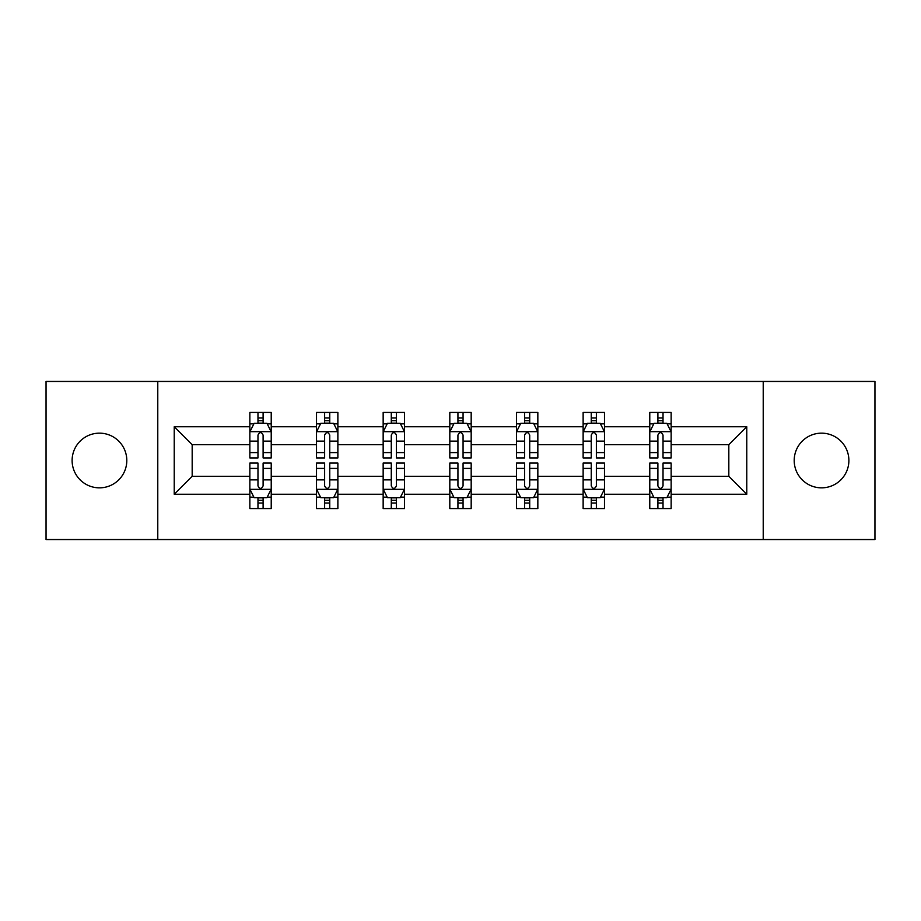 <?xml version="1.0" encoding="UTF-8"?>
<svg xmlns="http://www.w3.org/2000/svg" width="921" height="921" viewBox="0 0 921 921"><rect width="100%" height="100%" fill="white"/><g stroke="black" fill="none" stroke-linecap="round" stroke-linejoin="round"><path stroke-width="1.38" d="M821.544 433.158A27.342 27.342 0 0 0 794.201 460.5A27.342 27.342 0 0 0 821.544 487.842A27.342 27.342 0 0 0 848.886 460.5A27.342 27.342 0 0 0 821.544 433.158M99.456 433.158A27.342 27.342 0 0 0 72.114 460.5A27.342 27.342 0 0 0 99.456 487.842A27.342 27.342 0 0 0 126.799 460.5A27.342 27.342 0 0 0 99.456 433.158M763.221 381.455L46.05 381.455L46.05 539.545L874.95 539.545L874.95 381.455L763.221 381.455L763.221 539.545M671.144 494.255L671.144 476.307L728.822 476.307L746.77 494.255L671.144 494.255L671.144 508.565L663.028 508.565L663.028 497.674M157.779 539.545L157.779 381.455M649.777 494.255L604.487 494.255L604.487 476.307L649.777 476.307L649.777 508.565L671.144 508.565L671.144 497.156L667.126 497.156M604.487 494.255L604.487 508.565L596.371 508.565L596.371 497.674M583.131 494.255L537.841 494.255L537.841 476.307L583.131 476.307L583.131 508.565L604.487 508.565L604.487 497.156L600.469 497.156M537.841 494.255L537.841 508.565L529.713 508.565L529.713 497.674M516.474 494.255L471.184 494.255L471.184 476.307L516.474 476.307L516.474 508.565L537.841 508.565L537.841 497.156L533.823 497.156M471.184 494.255L471.184 508.565L463.067 508.565L463.067 497.674M449.816 494.255L404.526 494.255L404.526 476.307L449.816 476.307L449.816 508.565L471.184 508.565L471.184 497.156L467.166 497.156M404.526 494.255L404.526 508.565L396.41 508.565L396.41 497.674M383.159 494.255L337.869 494.255L337.869 476.307L383.159 476.307L383.159 508.565L404.526 508.565L404.526 497.156L400.508 497.156M337.869 494.255L337.869 508.565L329.753 508.565L329.753 497.674M316.513 494.255L271.223 494.255L271.223 476.307L316.513 476.307L316.513 508.565L337.869 508.565L337.869 497.156L333.863 497.156M271.223 494.255L271.223 508.565L263.107 508.565L263.107 497.674M249.856 494.255L174.23 494.255L174.23 426.745L249.856 426.745L249.856 444.693L192.178 444.693L192.178 476.307L249.856 476.307L249.856 508.565L271.223 508.565L271.223 497.156L267.205 497.156M253.874 423.844L249.856 423.844L249.856 412.435L249.856 426.745M257.972 423.326L257.972 412.435L249.856 412.435L271.223 412.435L271.223 426.745L316.513 426.745L316.513 412.435L337.869 412.435L337.869 426.745L383.159 426.745L383.159 412.435L404.526 412.435L404.526 426.745L449.816 426.745L449.816 412.435L471.184 412.435L471.184 426.745L516.474 426.745L516.474 412.435L537.841 412.435L537.841 426.745L583.131 426.745L583.131 412.435L604.487 412.435L604.487 426.745L649.777 426.745L649.777 412.435L671.144 412.435L671.144 426.745L746.77 426.745L746.77 494.255M649.777 426.745L649.777 444.693L604.487 444.693L604.487 426.745M583.131 426.745L583.131 444.693L537.841 444.693L537.841 426.745M516.474 426.745L516.474 444.693L471.184 444.693L471.184 426.745M449.816 426.745L449.816 444.693L404.526 444.693L404.526 426.745M383.159 426.745L383.159 444.693L337.869 444.693L337.869 426.745M316.513 426.745L316.513 444.693L271.223 444.693L271.223 426.745M174.23 426.745L192.178 444.693M728.822 476.307L728.822 444.693L671.144 444.693L671.144 426.745M657.893 423.119L663.028 423.119M591.247 423.119L596.371 423.119M524.59 423.119L529.713 423.119M457.933 423.119L463.067 423.119M391.287 423.119L396.41 423.119M324.629 423.119L329.753 423.119M257.972 423.119L263.107 423.119M257.972 497.881L263.107 497.881M324.629 497.881L329.753 497.881M391.287 497.881L396.41 497.881M457.933 497.881L463.067 497.881M524.59 497.881L529.713 497.881M591.247 497.881L596.371 497.881M657.893 497.881L663.028 497.881M192.178 476.307L174.23 494.255M746.77 426.745L728.822 444.693M263.107 417.984L257.972 417.984M249.856 452.579L249.856 457.933L257.972 457.933L257.972 452.579L249.856 452.579L249.856 444.693M271.223 444.693L271.223 457.933L263.107 457.933L263.107 435.08C261.391 431.788 259.687 431.788 257.972 435.08L257.972 452.579M267.205 423.844L271.223 423.844L271.223 412.435L263.107 412.435L263.107 423.326M271.223 431.868L266.952 423.326L254.127 423.326L249.856 431.868M257.972 503.016L263.107 503.016M271.223 468.421L271.223 463.067L263.107 463.067L263.107 468.421L271.223 468.421L271.223 476.307M249.856 476.307L249.856 463.067L257.972 463.067L257.972 485.92C259.687 489.212 261.391 489.212 263.107 485.92L263.107 468.421M253.874 497.156L249.856 497.156L249.856 508.565L257.972 508.565L257.972 497.674M249.856 489.132L254.127 497.674L266.952 497.674L271.223 489.132M329.753 417.984L324.629 417.984M320.531 423.844L316.513 423.844L316.513 412.435L324.629 412.435L324.629 423.326M316.513 452.579L316.513 457.933L324.629 457.933L324.629 452.579L316.513 452.579L316.513 444.693M337.869 444.693L337.869 457.933L329.753 457.933L329.753 435.08C328.049 431.788 326.345 431.788 324.629 435.08L324.629 452.579M333.863 423.844L337.869 423.844L337.869 412.435L329.753 412.435L329.753 423.326M337.869 431.868L333.598 423.326L320.784 423.326L316.513 431.868M396.41 417.984L391.287 417.984M387.177 423.844L383.159 423.844L383.159 412.435L391.287 412.435L391.287 423.326M383.159 452.579L383.159 457.933L391.287 457.933L391.287 452.579L383.159 452.579L383.159 444.693M404.526 444.693L404.526 457.933L396.41 457.933L396.41 435.08C394.706 431.788 392.991 431.788 391.287 435.08L391.287 452.579M400.508 423.844L404.526 423.844L404.526 412.435L396.41 412.435L396.41 423.326M404.526 431.868L400.255 423.326L387.442 423.326L383.159 431.868M324.629 503.016L329.753 503.016M337.869 468.421L337.869 463.067L329.753 463.067L329.753 468.421L337.869 468.421L337.869 476.307M316.513 476.307L316.513 463.067L324.629 463.067L324.629 485.92C326.333 489.212 328.049 489.212 329.753 485.92L329.753 468.421M320.531 497.156L316.513 497.156L316.513 508.565L324.629 508.565L324.629 497.674M316.513 489.132L320.784 497.674L333.598 497.674L337.869 489.132M391.287 503.016L396.41 503.016M404.526 468.421L404.526 463.067L396.41 463.067L396.41 468.421L404.526 468.421L404.526 476.307M383.159 476.307L383.159 463.067L391.287 463.067L391.287 485.92C392.991 489.212 394.695 489.212 396.41 485.92L396.41 468.421M387.177 497.156L383.159 497.156L383.159 508.565L391.287 508.565L391.287 497.674M383.159 489.132L387.442 497.674L400.255 497.674L404.526 489.132M463.067 417.984L457.933 417.984M453.834 423.844L449.816 423.844L449.816 412.435L457.933 412.435L457.933 423.326M449.816 452.579L449.816 457.933L457.933 457.933L457.933 452.579L449.816 452.579L449.816 444.693M471.184 444.693L471.184 457.933L463.067 457.933L463.067 435.08C461.352 431.788 459.648 431.788 457.933 435.08L457.933 452.579M467.166 423.844L471.184 423.844L471.184 412.435L463.067 412.435L463.067 423.326M471.184 431.868L466.912 423.326L454.088 423.326L449.816 431.868M457.933 503.016L463.067 503.016M471.184 468.421L471.184 463.067L463.067 463.067L463.067 468.421L471.184 468.421L471.184 476.307M449.816 476.307L449.816 463.067L457.933 463.067L457.933 485.92C459.648 489.212 461.352 489.212 463.067 485.92L463.067 468.421M453.834 497.156L449.816 497.156L449.816 508.565L457.933 508.565L457.933 497.674M449.816 489.132L454.088 497.674L466.912 497.674L471.184 489.132M529.713 417.984L524.59 417.984M520.492 423.844L516.474 423.844L516.474 412.435L524.59 412.435L524.59 423.326M516.474 452.579L516.474 457.933L524.59 457.933L524.59 452.579L516.474 452.579L516.474 444.693M537.841 444.693L537.841 457.933L529.713 457.933L529.713 435.08C528.009 431.788 526.305 431.788 524.59 435.08L524.59 452.579M533.823 423.844L537.841 423.844L537.841 412.435L529.713 412.435L529.713 423.326M537.841 431.868L533.558 423.326L520.745 423.326L516.474 431.868M524.59 503.016L529.713 503.016M537.841 468.421L537.841 463.067L529.713 463.067L529.713 468.421L537.841 468.421L537.841 476.307M516.474 476.307L516.474 463.067L524.59 463.067L524.59 485.92C526.294 489.212 528.009 489.212 529.713 485.92L529.713 468.421M520.492 497.156L516.474 497.156L516.474 508.565L524.59 508.565L524.59 497.674M516.474 489.132L520.745 497.674L533.558 497.674L537.841 489.132M596.371 417.984L591.247 417.984M587.138 423.844L583.131 423.844L583.131 412.435L591.247 412.435L591.247 423.326M583.131 452.579L583.131 457.933L591.247 457.933L591.247 452.579L583.131 452.579L583.131 444.693M604.487 444.693L604.487 457.933L596.371 457.933L596.371 435.08C594.667 431.788 592.951 431.788 591.247 435.08L591.247 452.579M600.469 423.844L604.487 423.844L604.487 412.435L596.371 412.435L596.371 423.326M604.487 431.868L600.216 423.326L587.402 423.326L583.131 431.868M591.247 503.016L596.371 503.016M604.487 468.421L604.487 463.067L596.371 463.067L596.371 468.421L604.487 468.421L604.487 476.307M583.131 476.307L583.131 463.067L591.247 463.067L591.247 485.92C592.951 489.212 594.655 489.212 596.371 485.92L596.371 468.421M587.138 497.156L583.131 497.156L583.131 508.565L591.247 508.565L591.247 497.674M583.131 489.132L587.402 497.674L600.216 497.674L604.487 489.132M663.028 417.984L657.893 417.984M653.795 423.844L649.777 423.844L649.777 412.435L657.893 412.435L657.893 423.326M649.777 452.579L649.777 457.933L657.893 457.933L657.893 452.579L649.777 452.579L649.777 444.693M671.144 444.693L671.144 457.933L663.028 457.933L663.028 435.08C661.313 431.788 659.609 431.788 657.893 435.08L657.893 452.579M667.126 423.844L671.144 423.844L671.144 412.435L663.028 412.435L663.028 423.326M671.144 431.868L666.873 423.326L654.048 423.326L649.777 431.868M657.893 503.016L663.028 503.016M671.144 468.421L671.144 463.067L663.028 463.067L663.028 468.421L671.144 468.421L671.144 476.307M649.777 476.307L649.777 463.067L657.893 463.067L657.893 485.92C659.609 489.212 661.313 489.212 663.028 485.92L663.028 468.421M653.795 497.156L649.777 497.156L649.777 508.565L657.893 508.565L657.893 497.674M649.777 489.132L654.048 497.674L666.873 497.674L671.144 489.132M271.108 431.661L249.959 431.661M271.223 452.579L263.107 452.579M257.972 441.124L249.856 441.124M271.223 441.124L263.107 441.124M263.107 420.701L257.972 420.701M249.959 489.339L271.108 489.339M249.856 468.421L257.972 468.421M263.107 479.876L271.223 479.876M249.856 479.876L257.972 479.876M257.972 500.299L263.107 500.299M337.765 431.661L316.617 431.661M337.869 452.579L329.753 452.579M324.629 441.124L316.513 441.124M337.869 441.124L329.753 441.124M329.753 420.701L324.629 420.701M404.423 431.661L383.274 431.661M404.526 452.579L396.41 452.579M391.287 441.124L383.159 441.124M404.526 441.124L396.41 441.124M396.41 420.701L391.287 420.701M316.617 489.339L337.765 489.339M316.513 468.421L324.629 468.421M329.753 479.876L337.869 479.876M316.513 479.876L324.629 479.876M324.629 500.299L329.753 500.299M383.274 489.339L404.423 489.339M383.159 468.421L391.287 468.421M396.41 479.876L404.526 479.876M383.159 479.876L391.287 479.876M391.287 500.299L396.41 500.299M471.08 431.661L449.92 431.661M471.184 452.579L463.067 452.579M457.933 441.124L449.816 441.124M471.184 441.124L463.067 441.124M463.067 420.701L457.933 420.701M449.92 489.339L471.08 489.339M449.816 468.421L457.933 468.421M463.067 479.876L471.184 479.876M449.816 479.876L457.933 479.876M457.933 500.299L463.067 500.299M537.726 431.661L516.577 431.661M537.841 452.579L529.713 452.579M524.59 441.124L516.474 441.124M537.841 441.124L529.713 441.124M529.713 420.701L524.59 420.701M516.577 489.339L537.726 489.339M516.474 468.421L524.59 468.421M529.713 479.876L537.841 479.876M516.474 479.876L524.59 479.876M524.59 500.299L529.713 500.299M604.383 431.661L583.235 431.661M604.487 452.579L596.371 452.579M591.247 441.124L583.131 441.124M604.487 441.124L596.371 441.124M596.371 420.701L591.247 420.701M583.235 489.339L604.383 489.339M583.131 468.421L591.247 468.421M596.371 479.876L604.487 479.876M583.131 479.876L591.247 479.876M591.247 500.299L596.371 500.299M671.041 431.661L649.892 431.661M671.144 452.579L663.028 452.579M657.893 441.124L649.777 441.124M671.144 441.124L663.028 441.124M663.028 420.701L657.893 420.701M649.892 489.339L671.041 489.339M649.777 468.421L657.893 468.421M663.028 479.876L671.144 479.876M649.777 479.876L657.893 479.876M657.893 500.299L663.028 500.299"/></g></svg>
